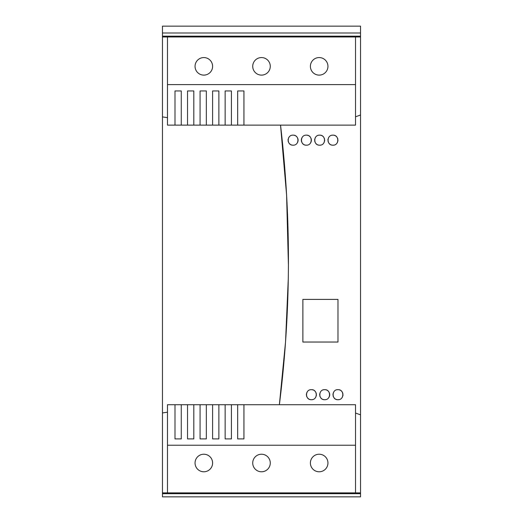 <?xml version="1.0" encoding="UTF-8"?>
<svg xmlns="http://www.w3.org/2000/svg" width="523" height="523" viewBox="0 0 523 523"><rect width="100%" height="100%" fill="white"/><g stroke="black" fill="none" stroke-linecap="round" stroke-linejoin="round"><path stroke-width="0.78" d="M203.833 471.779A8.773 8.773 0 0 1 195.053 462.999A8.773 8.773 0 0 1 203.833 454.226A8.773 8.773 0 0 1 212.606 462.999A8.773 8.773 0 0 1 203.833 471.779M261.5 471.779A8.773 8.773 0 0 1 252.727 462.999A8.773 8.773 0 0 1 261.5 454.226A8.773 8.773 0 0 1 270.273 462.999A8.773 8.773 0 0 1 261.5 471.779M319.167 471.779A8.773 8.773 0 0 1 310.394 462.999A8.773 8.773 0 0 1 319.167 454.226A8.773 8.773 0 0 1 327.947 462.999A8.773 8.773 0 0 1 319.167 471.779M293.07 145.185C286.604 145.512 286.611 134.829 293.07 135.156C299.542 134.829 299.535 145.512 293.07 145.185M288.905 137.379A5.014 5.014 0 0 0 288.441 138.249M288.153 139.19A5.014 5.014 0 0 0 288.055 140.171M288.153 141.151A5.014 5.014 0 0 0 288.441 142.093M288.905 142.962A5.014 5.014 0 0 0 290.291 144.341M291.154 144.806A5.014 5.014 0 0 0 292.096 145.087M337.976 389.674C344.422 389.282 344.415 400.095 337.976 399.703C331.523 400.088 331.53 389.289 337.976 389.674A5.014 5.014 0 0 0 337.008 389.766M333.818 391.877A5.014 5.014 0 0 0 333.354 392.747M333.059 393.695A5.014 5.014 0 0 0 332.961 394.688M333.059 395.682A5.014 5.014 0 0 0 333.347 396.63M333.824 397.5A5.014 5.014 0 0 0 335.21 398.872M336.08 399.33A5.014 5.014 0 0 0 337.008 399.611M324.685 389.674C331.137 389.308 331.137 400.069 324.685 399.703C318.226 400.062 318.232 389.308 324.685 389.674A5.014 5.014 0 0 0 323.717 389.766M320.527 391.884A5.014 5.014 0 0 0 320.056 392.753M319.769 393.701A5.014 5.014 0 0 0 319.671 394.688M319.769 395.676A5.014 5.014 0 0 0 320.056 396.624M320.527 397.493A5.014 5.014 0 0 0 321.913 398.866M322.783 399.33A5.014 5.014 0 0 0 323.711 399.605M311.394 399.703C304.935 400.043 304.942 389.328 311.394 389.674C317.86 389.328 317.853 400.049 311.394 399.703A5.014 5.014 0 0 0 312.368 399.605M307.236 391.89A5.014 5.014 0 0 0 306.766 392.76M306.478 393.701A5.014 5.014 0 0 0 306.38 394.688M306.478 395.676A5.014 5.014 0 0 0 306.766 396.617M307.236 397.487A5.014 5.014 0 0 0 308.622 398.866M309.485 399.324A5.014 5.014 0 0 0 310.42 399.605M306.36 145.185C299.895 145.525 299.901 134.816 306.36 135.156C312.826 134.816 312.819 145.525 306.36 145.185M302.196 137.379A5.014 5.014 0 0 0 301.732 142.099M302.196 142.969A5.014 5.014 0 0 0 303.582 144.348M304.451 144.806A5.014 5.014 0 0 0 305.386 145.093M319.651 135.156C326.11 134.803 326.104 145.544 319.651 145.185C313.192 145.538 313.199 134.803 319.651 135.156A5.014 5.014 0 0 0 318.684 135.254M315.487 137.372A5.014 5.014 0 0 0 315.023 138.235M314.735 139.183A5.014 5.014 0 0 0 314.637 140.171M314.735 141.158A5.014 5.014 0 0 0 315.023 142.099M315.487 142.975A5.014 5.014 0 0 0 316.879 144.348M317.742 144.812A5.014 5.014 0 0 0 318.677 145.093M332.935 135.156C339.388 134.777 339.381 145.564 332.935 145.185C326.489 145.564 326.489 134.777 332.935 135.156A5.014 5.014 0 0 0 331.974 135.248M328.784 137.366A5.014 5.014 0 0 0 328.313 138.229M328.019 139.183A5.014 5.014 0 0 0 327.921 140.171M328.026 141.164A5.014 5.014 0 0 0 328.313 142.112M328.784 142.982A5.014 5.014 0 0 0 330.176 144.355M331.039 144.812A5.014 5.014 0 0 0 331.968 145.093M261.5 75.116A8.773 8.773 0 0 1 252.727 66.343A8.773 8.773 0 0 1 261.5 57.569A8.773 8.773 0 0 1 270.273 66.343A8.773 8.773 0 0 1 261.5 75.116M319.167 75.116A8.773 8.773 0 0 1 310.394 66.343A8.773 8.773 0 0 1 319.167 57.569A8.773 8.773 0 0 1 327.947 66.343A8.773 8.773 0 0 1 319.167 75.116M203.833 75.116A8.773 8.773 0 0 1 195.053 66.343A8.773 8.773 0 0 1 203.833 57.569A8.773 8.773 0 0 1 212.606 66.343A8.773 8.773 0 0 1 203.833 75.116M162.463 492.875L360.537 492.875L360.537 496.85L162.463 496.85L162.463 26.15L360.537 26.15L360.537 36.152L162.463 36.152M162.463 32.995L360.537 32.995M302.869 32.995L335.465 32.995M245.202 32.995L277.798 32.995M187.535 32.995L220.131 32.995M162.463 116.91L167.478 117.655L167.478 36.97L162.463 36.97M162.463 412.941L167.478 412.189L167.478 404.717L279.38 404.717L285.538 341.937L288.278 278.942M288.415 264.998L286.591 194.955L280.537 125.128L167.478 125.128L167.478 117.655M167.478 492.875L167.478 412.189M360.537 492.875L360.537 36.152M167.478 36.97L360.537 36.97M360.537 115.001L355.522 116.792L355.522 125.128L280.537 125.128C291.429 218.385 291.043 311.584 279.38 404.717L355.522 404.717L355.522 492.875M355.522 445.236L167.478 445.236M360.537 414.844L355.522 413.052M337.976 342.035L302.869 342.035L302.869 299.411L337.976 299.411L337.976 342.035M355.522 36.97L355.522 116.792M167.478 84.608L355.522 84.608M174.996 125.128L174.996 90.943L181.265 90.943L181.265 125.128M187.535 125.128L187.535 90.943L193.804 90.943L193.804 125.128M200.074 125.128L200.074 90.943L206.337 90.943L206.337 125.128M212.606 125.128L212.606 90.943L218.876 90.943L218.876 125.128M225.145 125.128L225.145 90.943L231.414 90.943L231.414 125.128M237.677 125.128L237.677 90.943L243.947 90.943L243.947 125.128M193.804 404.717L193.804 438.902L187.535 438.902L187.535 404.717M181.265 404.717L181.265 438.902L174.996 438.902L174.996 404.717M243.947 404.717L243.947 438.902L237.677 438.902L237.677 404.717M231.414 404.717L231.414 438.902L225.145 438.902L225.145 404.717M218.876 404.717L218.876 438.902L212.606 438.902L212.606 404.717M206.337 404.717L206.337 438.902L200.074 438.902L200.074 404.717M297.241 142.962A5.014 5.014 0 0 0 297.705 138.249M297.241 137.379A5.014 5.014 0 0 0 295.855 136M294.985 135.535A5.014 5.014 0 0 0 294.05 135.254M337.976 399.703A5.014 5.014 0 0 0 338.937 399.611M342.127 397.5A5.014 5.014 0 0 0 342.598 396.63M342.892 395.682A5.014 5.014 0 0 0 342.99 394.688M342.885 393.695A5.014 5.014 0 0 0 340.735 390.504M339.872 390.047A5.014 5.014 0 0 0 338.943 389.766M324.685 399.703A5.014 5.014 0 0 0 325.652 399.611M328.843 397.493A5.014 5.014 0 0 0 329.313 392.753M328.843 391.884A5.014 5.014 0 0 0 327.457 390.504M326.587 390.047A5.014 5.014 0 0 0 325.659 389.766M315.559 397.487A5.014 5.014 0 0 0 316.023 396.617M316.31 395.676A5.014 5.014 0 0 0 316.408 394.688M316.31 393.701A5.014 5.014 0 0 0 316.023 392.76M315.559 391.89A5.014 5.014 0 0 0 314.173 390.511M313.303 390.053A5.014 5.014 0 0 0 312.375 389.772M310.525 142.969A5.014 5.014 0 0 0 310.989 138.242M310.525 137.372A5.014 5.014 0 0 0 309.139 136M308.269 135.535A5.014 5.014 0 0 0 307.334 135.254M319.651 145.185A5.014 5.014 0 0 0 320.619 145.093M323.809 142.975A5.014 5.014 0 0 0 324.273 142.106M324.567 141.158A5.014 5.014 0 0 0 324.665 140.171M324.567 139.183A5.014 5.014 0 0 0 324.28 138.242M323.809 137.366A5.014 5.014 0 0 0 322.423 135.993M321.553 135.535A5.014 5.014 0 0 0 320.625 135.254M332.935 145.185A5.014 5.014 0 0 0 333.903 145.093M337.093 142.982A5.014 5.014 0 0 0 337.564 142.112M337.851 141.164A5.014 5.014 0 0 0 337.95 140.171M337.851 139.177A5.014 5.014 0 0 0 337.564 138.229M337.093 137.359A5.014 5.014 0 0 0 335.701 135.987M334.838 135.529A5.014 5.014 0 0 0 333.909 135.254M360.537 493.692L162.463 493.692"/></g></svg>
